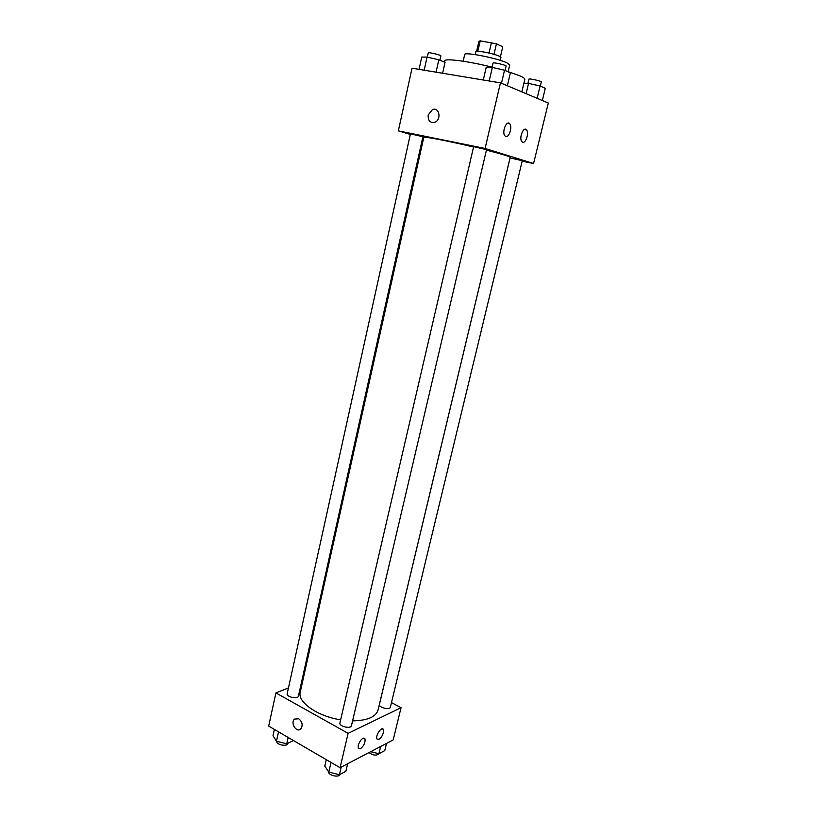 <?xml version="1.0" encoding="UTF-8"?>
<svg xmlns="http://www.w3.org/2000/svg" width="817" height="817" viewBox="0 0 817 817"><rect width="100%" height="100%" fill="white"/><g stroke="black" fill="none" stroke-linecap="round" stroke-linejoin="round"><path stroke-width="1.23" d="M477.833 51.246L480.222 40.85L478.915 41.258L476.617 51.297M480.222 40.85L496.44 43.801L502.751 46.835L500.433 56.792M493.999 54.331L496.44 43.801M475.208 54.596L475.882 51.645C475.576 49.97 493.907 53.534 499.35 56.22L500.944 57.435L500.259 60.376M489.036 53.034L491.477 42.484M463.168 61.224L464.679 54.545C464.005 51.614 497.257 58.119 506.959 62.858L509.747 64.941L508.174 71.62M506.581 71.13L520.092 75.92C523.411 77.411 524.984 78.544 524.831 79.331L521.838 91.861M444.53 62.163L444.816 60.856C444.601 58.109 468.437 61.173 492.079 67.147M410.308 134.427L398.359 130.863L412.023 68.179L500.453 82.854L548.319 103.024L533.583 163.523L522.175 161.174M428.19 114.952L432.438 109.611C439.352 106.619 441.793 119.833 434.767 122.295C430.018 123.091 427.822 120.64 428.19 114.952C427.822 120.64 430.018 123.091 434.777 122.295C441.793 119.833 439.352 106.619 432.438 109.611L428.19 114.952M398.359 130.863L485.084 148.459L500.453 82.854M423.553 138.379L422.603 138.093M505.754 136.459L504.845 135.785C501.587 132.099 506.744 119.588 509.767 123.857C512.576 126.941 509.062 137.95 505.754 136.459M522.645 142.199L521.818 141.586C518.713 138.114 523.677 125.869 526.546 129.913C529.232 132.834 525.801 143.629 522.645 142.199M485.084 148.459L533.583 163.523M486.534 149.654L473.625 146.682L339.913 722.933C338.81 726.384 350.932 729.244 351.463 725.67L486.534 149.654M522.288 160.714L510.084 157.926L379.425 704.407C378.394 707.502 389.883 710.402 390.373 707.165L522.288 160.714M422.9 136.735L410.44 133.835L287.175 693.735C286.164 696.983 297.991 699.464 298.44 696.094L422.9 136.735M352.597 720.86C367.354 720.584 375.84 716.989 378.046 710.055L510.196 157.344C509.788 156.486 501.863 154.096 486.411 150.154M473.554 147.009C448.063 140.933 423.155 136.163 423.778 137.389L300.248 692.091C297.255 702.058 317.353 716.295 340.638 719.808M401.045 707.675L348.124 733.349L340.076 767.714L393.191 739.906L401.045 707.675L391.476 702.61M302.413 682.379L301.402 682.777M288.452 687.924L275.911 692.908L348.124 733.349M358.224 745.318C360.348 739.702 362.574 737.485 364.903 738.67C365.526 742.387 364.025 745.778 360.389 748.832L358.326 748.505L358.224 745.318M383.398 732.563C382.458 735.749 380.977 738.006 378.945 739.324L377.025 739.017C375.003 736.137 381.6 726.037 383.306 729.367L383.398 732.563M275.911 692.908L268.681 726.099L340.076 767.714M298.777 718.776C302.443 721.942 303.097 725.343 300.748 728.968C296.551 733.196 290.015 722.769 294.508 719.072L298.777 718.776L294.508 719.072C290.025 722.769 296.561 733.196 300.748 728.968M274.389 729.428L273.011 735.708L276.463 741.274L286.767 743.787L293.477 740.549M276.463 741.274L278.536 731.848M286.767 743.787L288.176 737.455M287.952 743.235L287.901 743.46C287.431 746.983 276.115 744.838 276.708 741.336M370.673 751.691L378.925 753.703L384.766 750.598L386.512 743.409M378.925 753.703L380.671 746.462M379.17 753.57C376.668 755.899 373.267 755.572 368.967 752.59M326.279 759.667L324.788 766.111L328.781 772.106L339.423 774.71L345.887 771.268L347.664 763.732M328.781 772.106L331.028 762.435M339.423 774.71L341.2 767.122M340.035 774.383C339.198 777.927 328.128 775.456 328.597 771.83M419.05 69.343L421.746 57.067L427.056 57.098L438.811 59.774L445.051 62.378L442.62 73.254M424.176 70.191L427.056 57.098M436.064 72.162L438.811 59.774M439.924 60.233L440.884 55.924C441.415 55.066 428.128 51.931 428.251 52.931L427.322 57.159M523.911 83.171L528.558 83.375L540.088 85.999L545.296 88.318L542.345 100.501M526.097 93.659L528.558 83.375M537.116 98.306L540.088 85.999M540.303 86.102L541.303 81.955C541.834 81.138 528.813 78.197 528.916 79.157L527.915 83.344M483.276 80.005L486.207 67.311L492.334 67.433L504.538 70.221L510.39 72.815L507.347 85.765M489.189 80.985L492.334 67.433M501.475 83.283L504.538 70.221M505.1 70.466L506.121 66.095C506.693 65.176 492.927 62.01 493.029 63.083L492.018 67.433M509.767 123.857L507.347 123.408M526.546 129.913L524.32 129.494M364.903 738.67L363.82 738.068M383.306 729.367L382.274 728.805"/></g></svg>
